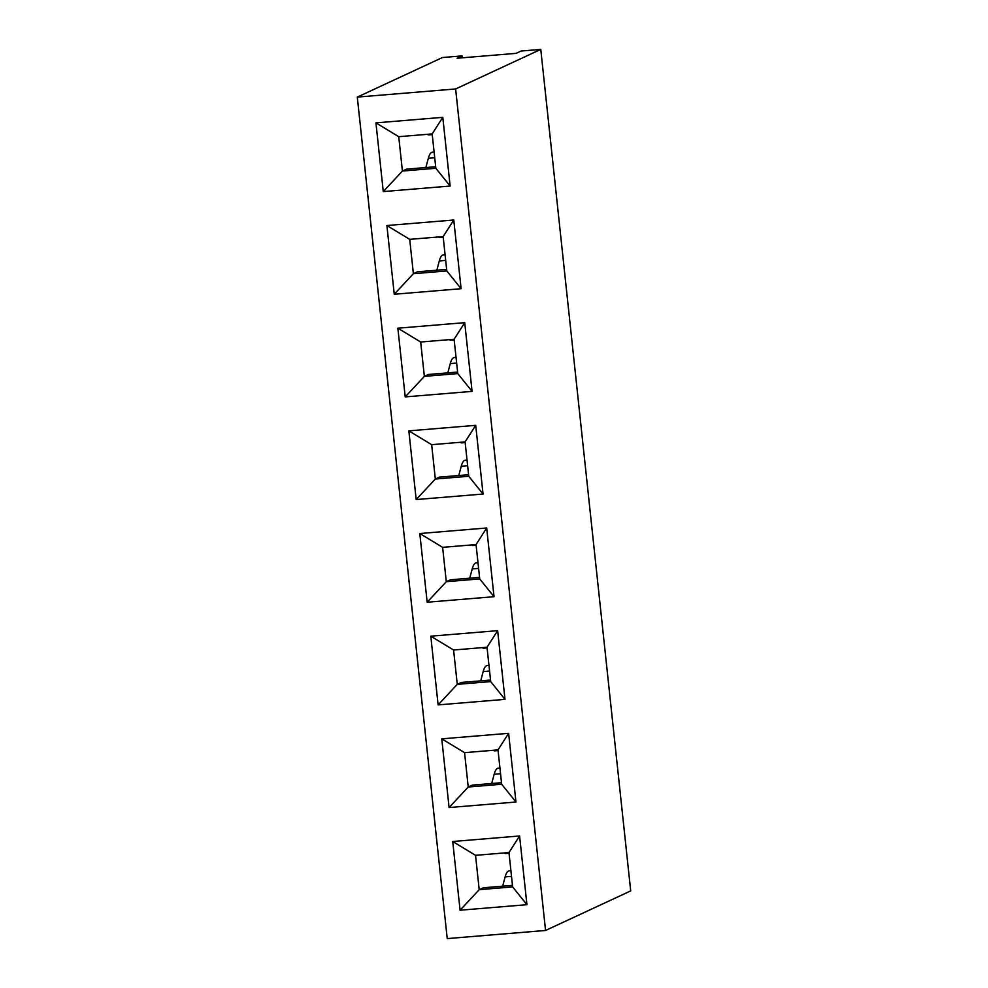 <?xml version="1.0" encoding="UTF-8"?>
<svg xmlns="http://www.w3.org/2000/svg" width="988" height="988" viewBox="0 0 988 988"><rect width="100%" height="100%" fill="white"/><g stroke="black" fill="none" stroke-linecap="round" stroke-linejoin="round"><path stroke-width="1.48" d="M510.907 870.7L509.191 870.836A30.616 7.805 85.3 0 0 508.474 871.033A30.616 7.805 85.3 0 0 505.127 876.899L502.657 886.174M504.164 852.953A30.616 7.805 85.3 0 0 505.856 853.509L509.042 853.237M445.082 254.731L443.353 254.867A30.616 7.805 85.3 0 0 442.636 255.065A30.616 7.805 85.3 0 0 439.302 260.931L436.832 270.206M438.339 236.984A30.616 7.805 85.3 0 0 440.031 237.54L443.217 237.268M499.94 768.034L498.211 768.182A30.616 7.805 85.3 0 0 497.495 768.368A30.616 7.805 85.3 0 0 494.161 774.246L491.691 783.509M493.197 750.3A30.616 7.805 85.3 0 0 494.889 750.843L498.076 750.584M434.103 152.066L432.386 152.214A30.616 7.805 85.3 0 0 431.67 152.399A30.616 7.805 85.3 0 0 428.335 158.278L425.865 167.54M427.359 134.319A30.616 7.805 85.3 0 0 429.064 134.874L432.238 134.615M488.961 665.369L487.245 665.517A30.616 7.805 85.3 0 0 486.528 665.714A30.616 7.805 85.3 0 0 483.181 671.581L480.724 680.856M482.218 647.634A30.616 7.805 85.3 0 0 483.91 648.177L487.096 647.918M477.994 562.715L476.265 562.851A30.616 7.805 85.3 0 0 475.549 563.049A30.616 7.805 85.3 0 0 472.215 568.915L469.745 578.19M471.251 544.968A30.616 7.805 85.3 0 0 472.943 545.524L476.13 545.253M467.028 460.05L465.299 460.198A30.616 7.805 85.3 0 0 464.582 460.383A30.616 7.805 85.3 0 0 461.248 466.262L458.778 475.524M460.272 442.315A30.616 7.805 85.3 0 0 461.976 442.859L465.15 442.599M545.561 930.461L630.702 890.904L540.769 49.4L521.096 51.03L516.094 53.352L457.098 58.23L462.1 55.908L442.439 57.539L357.298 97.096L447.231 938.6L545.561 930.461L455.629 88.957L357.298 97.096M512.476 885.359L483.305 887.78L479.205 889.682L512.636 886.915L526.937 904.687L460.075 910.22L479.205 889.682L475.537 855.324L452.726 841.504L460.075 910.22M501.509 782.706L472.338 785.114L468.238 787.016L501.669 784.25L515.958 802.021L449.095 807.554L468.238 787.016L464.57 752.658L441.76 738.851L449.095 807.554M490.53 680.04L461.371 682.449L457.271 684.351L490.703 681.596L504.992 699.368L438.129 704.901L457.271 684.351L453.591 650.005L430.793 636.186L438.129 704.901M479.563 577.375L450.392 579.795L446.292 581.697L479.723 578.931L494.025 596.703L427.162 602.235L446.292 581.697L442.624 547.34L419.814 533.52L427.162 602.235M468.584 474.709L439.425 477.13L435.325 479.032L468.757 476.265L483.046 494.037L416.183 499.57L435.325 479.032L431.657 444.674L408.847 430.867L416.183 499.57M457.617 372.056L428.446 374.464L424.358 376.366L457.777 373.6L472.079 391.384L405.216 396.904L424.358 376.366L420.678 342.021L397.868 328.201L405.216 396.904M446.65 269.391L417.479 271.799L413.379 273.713L446.811 270.947L461.112 288.718L394.249 294.251L413.379 273.713L409.711 239.355L386.901 225.536L394.249 294.251M397.868 328.201L464.731 322.668L472.079 391.384M419.814 533.52L486.676 527.987L494.025 596.703M441.76 738.851L508.622 733.318L515.958 802.021M375.934 122.87L442.797 117.35L432.164 133.923L398.732 136.69L375.934 122.87L383.27 191.586L402.412 171.048L406.513 169.146L435.671 166.725M442.797 117.35L450.133 186.053L383.27 191.586M452.726 841.504L519.589 835.971L526.937 904.687M430.793 636.186L497.643 630.653L504.992 699.368M408.847 430.867L475.71 425.334L483.046 494.037M386.901 225.536L453.764 220.003L461.112 288.718M462.1 55.908L462.31 57.798M540.769 49.4L455.629 88.957M398.732 136.69L402.412 171.048L435.844 168.281L450.133 186.053M432.164 133.923L435.844 168.281M519.589 835.971L508.968 852.558L512.636 886.915M508.622 733.318L498.001 749.892L501.669 784.25M497.643 630.653L487.022 647.239L490.703 681.596M486.676 527.987L476.055 544.573L479.723 578.931M475.71 425.334L465.089 441.908L468.757 476.265M464.731 322.668L454.11 339.255L457.777 373.6M453.764 220.003L443.143 236.589L446.811 270.947M508.968 852.558L475.537 855.324M498.001 749.892L464.57 752.658M487.022 647.239L453.591 650.005M476.055 544.573L442.624 547.34M465.089 441.908L431.657 444.674M454.11 339.255L420.678 342.021M443.143 236.589L409.711 239.355M456.048 357.384L454.332 357.533A30.616 7.805 85.3 0 0 453.616 357.73A30.616 7.805 85.3 0 0 450.269 363.596L447.811 372.871M449.305 339.65A30.616 7.805 85.3 0 0 450.997 340.193L454.184 339.934M511.512 876.381L505.127 876.899M445.687 260.4L439.302 260.931M500.546 773.715L494.161 774.246M434.72 157.747L428.335 158.278M489.566 671.05L483.181 671.581M478.6 568.396L472.215 568.915M467.633 465.731L461.248 466.262M456.654 363.065L450.269 363.596"/></g></svg>
